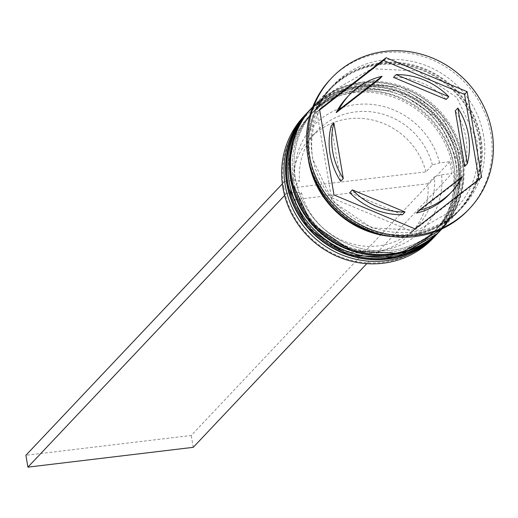 <?xml version="1.0" encoding="UTF-8"?>
<svg xmlns="http://www.w3.org/2000/svg" width="518" height="518" viewBox="0 0 518 518"><rect width="100%" height="100%" fill="white"/><g stroke="black" fill="none" stroke-linecap="round" stroke-linejoin="round"><path stroke-width="0.39" stroke-dasharray="2.59 1.94" d="M283.806 187.645A87.62 83.379 -136.6 0 1 353.898 92.728A87.62 83.379 -136.6 0 1 452.68 167.411A87.62 83.379 -136.6 0 1 382.588 262.335A87.62 83.379 -136.6 0 1 283.806 187.645M433.08 238.274A88.843 84.544 43.4 0 0 454.118 166.997A88.843 84.544 43.4 0 0 392.67 95.37A88.843 84.544 43.4 0 0 303.924 116.239M453.684 164.135A85.172 81.048 43.4 0 0 394.774 95.474A85.172 81.048 43.4 0 0 309.699 115.475A85.172 81.048 43.4 0 0 289.53 183.806A85.172 81.048 43.4 0 0 348.439 252.467A85.172 81.048 43.4 0 0 433.514 232.465A85.172 81.048 43.4 0 0 453.684 164.135A85.172 81.048 -136.6 0 1 385.547 256.404A85.172 81.048 -136.6 0 1 289.53 183.806A85.172 81.048 -136.6 0 1 357.666 91.537A85.172 81.048 -136.6 0 1 453.684 164.135M307.032 112.963A88.843 84.544 -136.6 0 1 395.558 93.098A88.843 84.544 -136.6 0 1 456.449 164.53A88.843 84.544 -136.6 0 1 436.182 234.984M457.562 160.03A85.172 81.048 43.4 0 0 398.653 91.369A85.172 81.048 43.4 0 0 313.578 111.37A85.172 81.048 43.4 0 0 293.415 179.701A85.172 81.048 43.4 0 0 352.318 248.362A85.172 81.048 43.4 0 0 437.393 228.354A85.172 81.048 43.4 0 0 457.562 160.03A85.172 81.048 -136.6 0 1 389.426 252.298A85.172 81.048 -136.6 0 1 293.415 179.701A85.172 81.048 -136.6 0 1 361.545 87.432A85.172 81.048 -136.6 0 1 457.562 160.03M310.91 108.851A88.843 84.544 -136.6 0 1 399.436 88.992A88.843 84.544 -136.6 0 1 460.327 160.425A88.843 84.544 -136.6 0 1 440.06 230.879M483.611 135.787A88.843 84.544 43.4 0 0 422.164 64.161A88.843 84.544 43.4 0 0 333.411 85.03A88.843 84.544 43.4 0 0 312.373 156.306A88.843 84.544 43.4 0 0 373.821 227.926A88.843 84.544 43.4 0 0 462.568 207.064A88.843 84.544 43.4 0 0 483.611 135.787M468.317 209.9A94.975 90.378 43.4 0 0 490.805 133.709A94.975 90.378 43.4 0 0 425.123 57.148A94.975 90.378 43.4 0 0 330.251 79.448M455.49 162.218A85.172 81.048 43.4 0 0 396.587 93.557A85.172 81.048 43.4 0 0 311.512 113.565A85.172 81.048 43.4 0 0 291.343 181.889A85.172 81.048 43.4 0 0 350.246 250.55A85.172 81.048 43.4 0 0 435.327 230.549A85.172 81.048 43.4 0 0 455.49 162.218A85.172 81.048 43.4 0 0 359.473 89.62A85.172 81.048 43.4 0 0 291.343 181.889A85.172 81.048 43.4 0 0 387.36 254.487A85.172 81.048 43.4 0 0 455.49 162.218M437.995 233.074A88.843 84.544 43.4 0 0 459.032 161.797A88.843 84.544 43.4 0 0 397.584 90.171A88.843 84.544 43.4 0 0 308.838 111.04M459.369 158.113A85.172 81.048 43.4 0 0 400.466 89.452A85.172 81.048 43.4 0 0 315.391 109.453A85.172 81.048 43.4 0 0 295.221 177.784A85.172 81.048 43.4 0 0 354.131 246.445A85.172 81.048 43.4 0 0 439.206 226.437A85.172 81.048 43.4 0 0 459.369 158.113A85.172 81.048 43.4 0 0 363.358 85.515A85.172 81.048 43.4 0 0 295.221 177.784A85.172 81.048 43.4 0 0 391.239 250.382A85.172 81.048 43.4 0 0 459.369 158.113M441.873 228.962A88.843 84.544 43.4 0 0 462.917 157.686A88.843 84.544 43.4 0 0 401.469 86.066A88.843 84.544 43.4 0 0 312.717 106.928M392.469 236.551A88.843 84.544 43.4 0 0 458.689 211.169A88.843 84.544 43.4 0 0 479.726 139.892A88.843 84.544 43.4 0 0 418.279 68.266A88.843 84.544 43.4 0 0 329.532 89.135A88.843 84.544 43.4 0 0 307.945 156.689M481.021 138.526A88.843 84.544 43.4 0 0 419.574 66.9A88.843 84.544 43.4 0 0 330.827 87.769A88.843 84.544 43.4 0 0 309.79 159.045A88.843 84.544 43.4 0 0 371.238 230.665A88.843 84.544 43.4 0 0 459.984 209.803A88.843 84.544 43.4 0 0 481.021 138.526M425.938 171.846A69.237 65.89 43.4 0 0 376.424 121.018A69.237 65.89 43.4 0 0 310.159 138.189A69.237 65.89 43.4 0 0 293.02 187.775L425.938 171.846L432.407 165.002L439.627 162.924L449.902 161.694L451.91 173.556L366.789 263.649M439.627 162.924A75.363 71.717 43.4 0 0 355.905 104.584A75.363 71.717 43.4 0 0 294.852 180.27L299.488 180.931L293.02 187.775M296.859 192.133L301.495 192.793A69.237 65.89 43.4 0 0 351.01 243.622A69.237 65.89 43.4 0 0 417.275 226.45A69.237 65.89 43.4 0 0 434.414 176.865L441.634 174.786A75.363 71.717 43.4 0 1 380.581 250.472A75.363 71.717 43.4 0 1 296.859 192.133L286.584 193.363L284.576 181.507L294.852 180.27M441.634 174.786L451.91 173.556M432.407 165.002A69.237 65.89 43.4 0 0 382.886 114.174A69.237 65.89 43.4 0 0 316.621 131.345A69.237 65.89 43.4 0 0 299.488 180.931M446.205 99.437A70.461 67.055 43.4 0 0 393.531 77.37M464.698 166.433A70.461 67.055 43.4 0 0 455.283 110.8M449.21 194.438A70.461 67.055 43.4 0 0 459.744 179.474L462.328 176.735M319.638 109.997L316.945 112.089L331.423 197.688L412.47 231.643L479.04 179.999L478.93 179.351M479.04 179.999L481.623 177.26M412.47 231.643L415.054 228.904M331.423 197.688L334.006 194.949M316.945 112.089L319.535 109.356M459.744 179.474L416.478 213.04M402.447 214.717L349.773 192.651M340.695 181.294L331.287 125.66M379.506 79.053A70.461 67.055 43.4 0 0 346.775 97.649M301.495 192.793L295.027 199.637A69.237 65.89 43.4 0 0 344.548 250.466A69.237 65.89 43.4 0 0 410.813 233.294A69.237 65.89 43.4 0 0 427.946 183.709L434.414 176.865M295.027 199.637L427.946 183.709M449.902 161.694L191.233 435.47L25.9 455.283M284.576 181.507L282.349 183.864M286.584 193.363L284.609 195.454M193.233 447.332L191.233 435.47M437.088 234.032A88.843 84.544 43.4 0 0 458.003 162.892A88.843 84.544 43.4 0 0 396.646 91.297A88.843 84.544 43.4 0 0 307.932 111.998M308.061 111.856A88.843 84.544 -136.6 0 1 396.807 90.993A88.843 84.544 -136.6 0 1 458.255 162.613A88.843 84.544 -136.6 0 1 437.606 233.482M440.973 229.921A88.843 84.544 43.4 0 0 461.881 158.78A88.843 84.544 43.4 0 0 400.524 87.192A88.843 84.544 43.4 0 0 311.81 107.886M311.94 107.75A88.843 84.544 -136.6 0 1 400.692 86.888A88.843 84.544 -136.6 0 1 462.14 158.508A88.843 84.544 -136.6 0 1 441.485 229.377M480.432 138.597A88.235 83.961 43.4 0 0 380.963 63.384A88.235 83.961 43.4 0 0 310.379 158.974A88.235 83.961 43.4 0 0 409.848 234.181A88.235 83.961 43.4 0 0 480.432 138.597M310.839 168.395A88.235 83.961 -136.6 0 1 309.084 160.34A88.235 83.961 -136.6 0 1 379.668 64.756A88.235 83.961 -136.6 0 1 479.137 139.964A88.235 83.961 -136.6 0 1 380.62 234.324M437.218 233.89C455.354 213.792 462.399 189.97 458.339 162.425L437.626 118.434L397.189 90.967L349.281 88.364L308.45 111.448M441.103 229.785C459.239 209.686 466.278 185.865 462.218 158.32L441.504 114.329L401.068 86.856L353.159 84.253L312.335 107.343M312.749 159.143C308.883 132.809 315.585 110.088 332.854 90.974L371.788 68.68L417.793 71.057L456.792 97.455L476.767 139.789C480.633 166.123 473.931 188.85 456.662 207.958L417.735 230.251L371.723 227.881L332.731 201.483L312.749 159.143M309.699 115.475L311.512 113.565M313.578 111.37L315.391 109.453M312.775 106.87L329.532 89.135M330.827 87.769L333.411 85.03M310.159 138.189L316.621 131.345M459.984 209.803L462.568 207.064M441.932 228.904L458.689 211.169M437.393 228.354L439.206 226.437M433.514 232.465L435.327 230.549M410.813 233.294L417.275 226.45"/><path stroke-width="0.78" d="M306.255 113.772L303.924 116.239A88.843 84.544 43.4 0 0 282.886 187.516A88.843 84.544 43.4 0 0 344.334 259.142A88.843 84.544 43.4 0 0 433.08 238.274L435.411 235.807A88.843 84.544 -136.6 0 1 346.659 256.675A88.843 84.544 -136.6 0 1 285.211 185.049A88.843 84.544 -136.6 0 1 306.255 113.772A88.843 84.544 -136.6 0 1 307.032 112.963M440.06 230.879A88.843 84.544 -136.6 0 1 439.29 231.701A88.843 84.544 -136.6 0 1 350.544 252.57A88.843 84.544 -136.6 0 1 289.096 180.944A88.843 84.544 -136.6 0 1 310.133 109.667A88.843 84.544 -136.6 0 1 310.91 108.851M331.546 78.082L330.251 79.448A94.975 90.378 43.4 0 0 307.763 155.646A94.975 90.378 43.4 0 0 373.452 232.206A94.975 90.378 43.4 0 0 468.317 209.9L469.612 208.534A94.975 90.378 43.4 0 0 492.1 132.343A94.975 90.378 43.4 0 0 426.411 55.776A94.975 90.378 43.4 0 0 331.546 78.082A94.975 90.378 43.4 0 0 309.058 154.273A94.975 90.378 43.4 0 0 374.741 230.84A94.975 90.378 43.4 0 0 469.612 208.534M310.133 109.667L308.838 111.04A88.843 84.544 43.4 0 0 287.801 182.317A88.843 84.544 43.4 0 0 349.249 253.937A88.843 84.544 43.4 0 0 437.995 233.074L439.29 231.701M312.775 106.87L312.717 106.928A88.843 84.544 43.4 0 0 291.679 178.205A88.843 84.544 43.4 0 0 353.127 249.831A88.843 84.544 43.4 0 0 441.873 228.962L441.932 228.904M307.945 156.689A88.843 84.544 43.4 0 0 308.495 160.412A88.843 84.544 43.4 0 0 392.469 236.551M332.673 151.444A70.461 67.055 43.4 0 0 343.285 178.555L340.695 181.294A70.461 67.055 43.4 0 1 330.089 154.183A70.461 67.055 43.4 0 1 331.287 125.66L333.877 122.921A70.461 67.055 43.4 0 0 332.673 151.444M448.795 96.698A70.461 67.055 43.4 0 0 396.121 74.631L393.531 77.37L446.205 99.437L448.795 96.698L396.121 74.631M467.281 163.694A70.461 67.055 43.4 0 0 457.873 108.061L455.283 110.8L464.698 166.433L467.281 163.694L457.873 108.061M419.068 210.302A70.461 67.055 43.4 0 0 451.793 191.699A70.461 67.055 43.4 0 0 462.328 176.735L419.068 210.302L416.478 213.04A70.461 67.055 43.4 0 0 449.21 194.438L451.793 191.699M352.363 189.912A70.461 67.055 43.4 0 0 405.037 211.985L402.447 214.717A70.461 67.055 43.4 0 1 349.773 192.651L352.363 189.912L405.037 211.985M333.877 122.921L343.285 178.555M467.145 91.667L386.098 57.712L319.535 109.356L334.006 194.949L415.054 228.904L481.623 177.26L467.145 91.667L464.562 94.399L383.514 60.451L386.098 57.712M436.182 234.984A88.843 84.544 -136.6 0 1 435.411 235.807M478.93 179.351L464.562 94.399M383.514 60.451L319.638 109.997M349.359 94.917L346.775 97.649A70.461 67.055 43.4 0 0 336.24 112.613L379.506 79.053L382.09 76.314A70.461 67.055 43.4 0 0 349.359 94.917A70.461 67.055 43.4 0 0 338.824 109.881L336.24 112.613M382.09 76.314L338.824 109.881M282.349 183.864L25.9 455.283L27.907 467.145L284.609 195.454M366.789 263.649L193.233 447.332L27.907 467.145M307.932 111.998A88.843 84.544 43.4 0 0 307.802 112.134A88.843 84.544 43.4 0 0 286.765 183.411A88.843 84.544 43.4 0 0 348.213 255.031A88.843 84.544 43.4 0 0 436.959 234.168A88.843 84.544 43.4 0 0 437.088 234.032M308.061 111.856L307.802 112.134C289.666 132.232 282.627 156.054 286.681 183.599L307.498 227.706L348.115 255.154L396.16 257.563L437.606 233.482A88.843 84.544 -136.6 0 1 437.218 233.89A88.843 84.544 -136.6 0 1 348.472 254.759A88.843 84.544 -136.6 0 1 287.024 183.132A88.843 84.544 -136.6 0 1 308.061 111.856L308.45 111.448M311.81 107.886A88.843 84.544 43.4 0 0 311.681 108.022A88.843 84.544 43.4 0 0 290.643 179.299A88.843 84.544 43.4 0 0 352.091 250.926A88.843 84.544 43.4 0 0 440.844 230.057A88.843 84.544 43.4 0 0 440.973 229.921M311.94 107.75L311.681 108.022C293.551 128.127 286.506 151.949 290.566 179.493L311.376 223.601L351.994 251.049L400.038 253.457L441.485 229.37A88.843 84.544 -136.6 0 1 441.103 229.785A88.843 84.544 -136.6 0 1 352.35 250.654A88.843 84.544 -136.6 0 1 290.902 179.027A88.843 84.544 -136.6 0 1 311.94 107.75L312.335 107.343M380.62 234.324A88.235 83.961 -136.6 0 1 310.839 168.395"/></g></svg>
